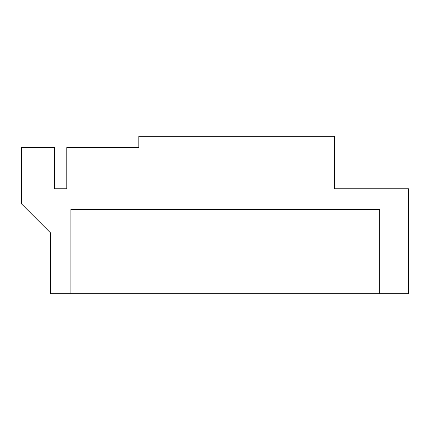 <?xml version="1.0" encoding="UTF-8"?>
<svg xmlns="http://www.w3.org/2000/svg" width="430" height="430" viewBox="0 0 430 430"><rect width="100%" height="100%" fill="white"/><g stroke="black" fill="none" stroke-linecap="round" stroke-linejoin="round"><path stroke-width="0.64" d="M346.747 188.754L334.395 188.754L334.395 136.262L138.836 136.262L138.836 147.581L66.79 147.581L66.79 188.754L54.438 188.754L54.438 147.581L21.5 147.581L21.5 203.852L50.616 232.969L50.616 293.738L379.679 293.738L379.679 209.34L70.902 209.34L70.902 293.738M379.679 293.738L408.5 293.738L408.5 188.754L334.395 188.754L334.395 146.555"/></g></svg>
